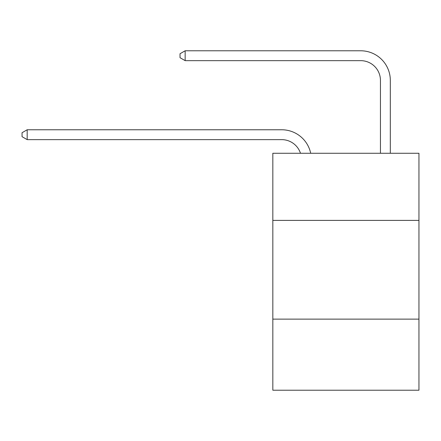 <?xml version="1.0" encoding="UTF-8"?>
<svg xmlns="http://www.w3.org/2000/svg" width="441" height="441" viewBox="0 0 441 441"><rect width="100%" height="100%" fill="white"/><g stroke="black" fill="none" stroke-linecap="round" stroke-linejoin="round"><path stroke-width="0.66" d="M418.95 220.401L418.95 153.264L272.83 153.264L272.83 220.401L418.95 220.401L418.95 390.219L272.83 390.219L272.83 220.401M418.95 319.135L272.83 319.135M281.711 139.637A19.746 19.746 -33.8 0 1 300.486 153.264A19.746 19.746 -36.8 0 0 281.711 139.637L27.182 139.637L22.05 136.677L22.05 132.73L27.182 129.764L281.711 129.764A29.619 29.619 146.2 0 1 310.696 153.264M380.445 153.264L380.445 80.4A19.746 19.746 138.4 0 0 360.699 60.654L185.154 60.654L180.022 57.694L180.022 53.741L185.154 50.781L360.699 50.781A29.619 29.619 44.7 0 1 390.318 80.4L390.318 153.264M380.445 80.4A19.746 19.746 -135.3 0 0 360.699 60.654A19.746 19.746 -135.3 0 1 380.445 80.4A19.746 19.746 -135.3 0 0 360.699 60.654A19.746 19.746 -135.3 0 1 380.445 80.4A19.746 19.746 -135.3 0 0 360.699 60.654A19.746 19.746 -135.3 0 1 380.445 80.4A19.746 19.746 -135.3 0 0 360.699 60.654A19.746 19.746 -135.3 0 1 380.445 80.4A19.746 19.746 -135.3 0 0 360.699 60.654A19.746 19.746 -135.3 0 1 380.445 80.4A19.746 19.746 -135.3 0 0 360.699 60.654A19.746 19.746 -135.3 0 1 380.445 80.4A19.746 19.746 -135.3 0 0 360.699 60.654A19.746 19.746 -135.3 0 1 380.445 80.4A19.746 19.746 -135.3 0 0 360.699 60.654A19.746 19.746 -135.3 0 1 380.445 80.4A19.746 19.746 -135.3 0 0 360.699 60.654A19.746 19.746 -135.3 0 1 380.445 80.4A19.746 19.746 -135.3 0 0 360.699 60.654A19.746 19.746 -135.3 0 1 380.445 80.4A19.746 19.746 -135.3 0 0 360.699 60.654A19.746 19.746 -135.3 0 1 380.445 80.4A19.746 19.746 -135.3 0 0 360.699 60.654A19.746 19.746 -135.3 0 1 380.445 80.4A19.746 19.746 -135.3 0 0 360.699 60.654M27.182 129.764L27.182 139.637M185.154 50.781L185.154 60.654"/></g></svg>
